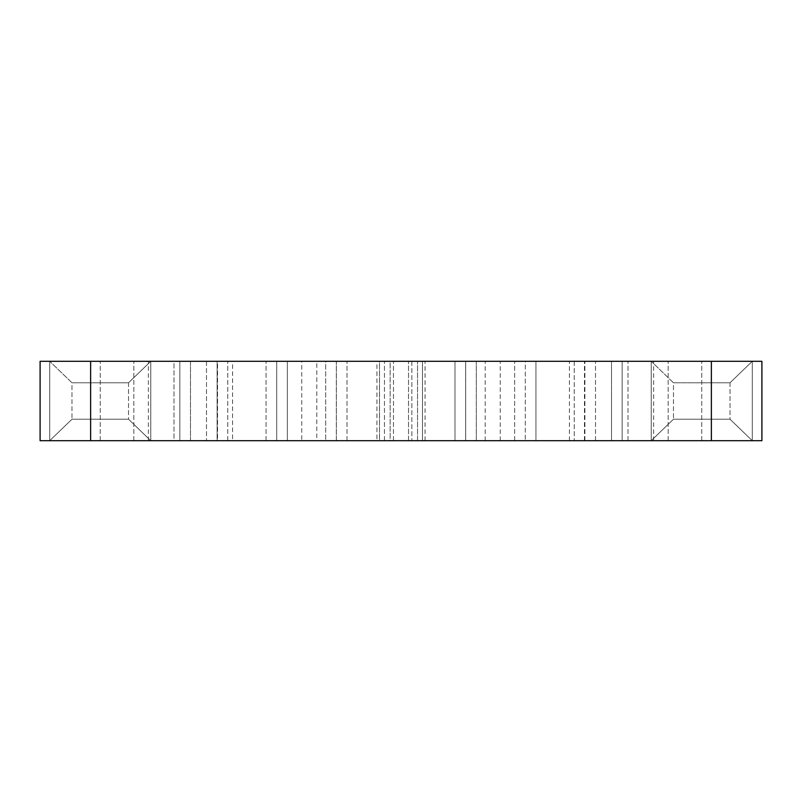 <?xml version="1.0" encoding="UTF-8"?>
<svg xmlns="http://www.w3.org/2000/svg" width="802" height="802" viewBox="0 0 802 802"><rect width="100%" height="100%" fill="white"/><g stroke="black" fill="none" stroke-linecap="round" stroke-linejoin="round"><path stroke-width="0.6" stroke-dasharray="4.01 3.01" d="M752.276 361.301L651.224 361.301L651.224 440.699L752.276 440.699L651.224 440.699L752.276 440.699L651.224 440.699L752.276 440.699L651.224 440.699L752.276 440.699L651.224 440.699L673.479 419.205L730.02 419.205L752.276 440.699L752.276 361.301L651.224 361.301L752.276 361.301L752.276 440.699L730.02 419.205L673.479 419.205L651.224 440.699L651.224 361.301L752.276 361.301L752.276 440.699L752.276 361.301L651.224 361.301L651.224 440.699L651.224 361.301L752.276 361.301L651.224 361.301L752.276 361.301L730.02 382.795L730.02 419.205L673.479 419.205L730.02 419.205L730.02 382.795L673.479 382.795L673.479 419.205L673.479 382.795L730.02 382.795L752.276 361.301M673.479 382.795L651.224 361.301L673.479 382.795L730.02 382.795L673.479 382.795M150.776 361.301L49.724 361.301L49.724 440.699L150.776 440.699L49.724 440.699L150.776 440.699L49.724 440.699L150.776 440.699L49.724 440.699L150.776 440.699L49.724 440.699L71.979 419.205L128.52 419.205L150.776 440.699L150.776 361.301L49.724 361.301L150.776 361.301L150.776 440.699L128.52 419.205L71.979 419.205L49.724 440.699L49.724 361.301L150.776 361.301L150.776 440.699L150.776 361.301L49.724 361.301L49.724 440.699L49.724 361.301L150.776 361.301L49.724 361.301L150.776 361.301L128.52 382.795L128.52 419.205L71.979 419.205L128.52 419.205L128.52 382.795L71.979 382.795L71.979 419.205L71.979 382.795L128.52 382.795L150.776 361.301M71.979 382.795L49.724 361.301L71.979 382.795L128.52 382.795L71.979 382.795M217.542 440.699L393.481 440.699L190.475 440.699L190.475 361.301L173.994 361.301L190.475 361.301L190.475 440.699L173.994 440.699L173.994 361.301L190.475 361.301L173.994 361.301L173.994 440.699L384.459 440.699L217.121 440.699L217.121 361.301L393.481 361.301L190.475 361.301L393.481 361.301L190.475 361.301L217.121 361.301L217.121 440.699L190.475 440.699L266.063 440.699L217.542 440.699L217.542 361.301L266.063 361.301L217.542 361.301M417.541 440.699L417.541 361.301L628.006 361.301L417.541 361.301L417.541 440.699L408.519 440.699L408.519 361.301L408.519 440.699L653.63 440.699L417.541 440.699L417.541 361.301L417.541 440.699M376.94 440.699L379.526 440.699L376.94 440.699L376.94 361.301L379.526 361.301L379.526 440.699L336.379 440.699L336.379 361.301L316.79 361.301L379.526 361.301L336.379 361.301L336.379 440.699L379.526 440.699L379.526 361.301L376.94 361.301M148.37 440.699L148.37 361.301M316.79 440.699L336.379 440.699L316.79 440.699L316.79 361.301M301.752 440.699L325.702 440.699L301.752 440.699L301.752 361.301L325.702 361.301L325.702 440.699L276.71 440.699L325.702 440.699L325.702 361.301L276.71 361.301L276.71 440.699L232.58 440.699L232.58 361.301L276.71 361.301L232.58 361.301M266.063 440.699L266.063 361.301L266.063 440.699M232.58 440.699L574.242 440.699L227.758 440.699L574.242 440.699L227.758 440.699L276.7 440.699L276.71 361.301L301.752 361.301M90.626 440.699L90.626 361.301L40.1 361.301L40.1 440.699L761.9 440.699L761.9 361.301L711.374 361.301L711.374 440.699M622.162 440.699L701.75 440.699L595.515 440.699L701.75 440.699L622.162 440.699L622.162 361.301L701.75 361.301L595.515 361.301L701.75 361.301L595.515 361.301L622.162 361.301L622.162 440.699M179.838 440.699L100.25 440.699L206.485 440.699L100.25 440.699L179.838 440.699L179.838 361.301L100.25 361.301L206.485 361.301L100.25 361.301L206.485 361.301L179.838 361.301L179.838 440.699M390.153 440.699L347.005 440.699L411.847 440.699L390.153 440.699L390.153 361.301L454.995 361.301L347.005 361.301L390.153 361.301L390.153 440.699M454.995 440.699L347.005 440.699L454.995 440.699L454.995 361.301L347.005 361.301L454.995 361.301L454.995 440.699M422.474 440.699L465.621 440.699L422.474 440.699L425.06 440.699L422.474 440.699L422.474 361.301L465.621 361.301L422.474 361.301L422.474 440.699M465.621 440.699L485.21 440.699L465.621 440.699L465.621 361.301L485.21 361.301L465.621 361.301L465.621 440.699M465.661 440.699L336.339 440.699L465.661 440.699L465.661 361.301L287.347 361.301L514.653 361.301L465.661 361.301L465.661 440.699M287.347 440.699L514.653 440.699L287.347 440.699L287.347 361.301L514.653 361.301L287.347 361.301L287.347 440.699M476.298 440.699L500.247 440.699L476.298 440.699L476.298 361.301L525.29 361.301L476.298 361.301L476.298 440.699M535.937 440.699L584.457 440.699L535.937 440.699L535.937 361.301L584.879 361.301L535.937 361.301L584.457 361.301L535.937 361.301L535.937 440.699M90.626 361.301L711.374 361.301M611.525 361.301L653.63 361.301L584.879 361.301L628.006 361.301L611.525 361.301L611.525 440.699L611.525 361.301M525.29 361.301L227.758 361.301L574.242 361.301L227.758 361.301L574.242 361.301L525.3 361.301L525.29 440.699L525.3 361.301M584.879 440.699L584.879 361.301L584.879 440.699M384.459 440.699L384.459 361.301L384.459 440.699M133.844 440.699L133.844 361.301L133.844 440.699M206.485 361.301L206.485 440.699L206.485 361.301M100.25 440.699L100.25 361.301L100.25 440.699M668.156 440.699L668.156 361.301L668.156 440.699M595.515 440.699L595.515 361.301L595.515 440.699M701.75 440.699L701.75 361.301L701.75 440.699M217.121 440.699L217.121 361.301L217.121 440.699M190.475 361.301L190.475 440.699L190.475 361.301M411.847 361.301L411.847 440.699L411.847 361.301M347.005 440.699L347.005 361.301L347.005 440.699M514.653 440.699L514.653 361.301L514.653 440.699M336.339 440.699L336.339 361.301L336.339 440.699M276.7 361.301L276.7 440.699L276.7 361.301M227.758 440.699L227.758 361.301L227.758 440.699M574.242 361.301L574.242 440.699L574.242 361.301M569.42 440.699L569.42 361.301M584.457 440.699L584.457 361.301M485.21 440.699L485.21 361.301M500.247 440.699L500.247 361.301M653.63 440.699L653.63 361.301M425.06 440.699L425.06 361.301M393.481 440.699L393.481 361.301L393.481 440.699M628.006 440.699L628.006 361.301L628.006 440.699"/><path stroke-width="1.2" d="M711.374 440.699L711.374 361.301L761.9 361.301L761.9 440.699L40.1 440.699L40.1 361.301L90.626 361.301L90.626 440.699M711.374 361.301L90.626 361.301"/></g></svg>
